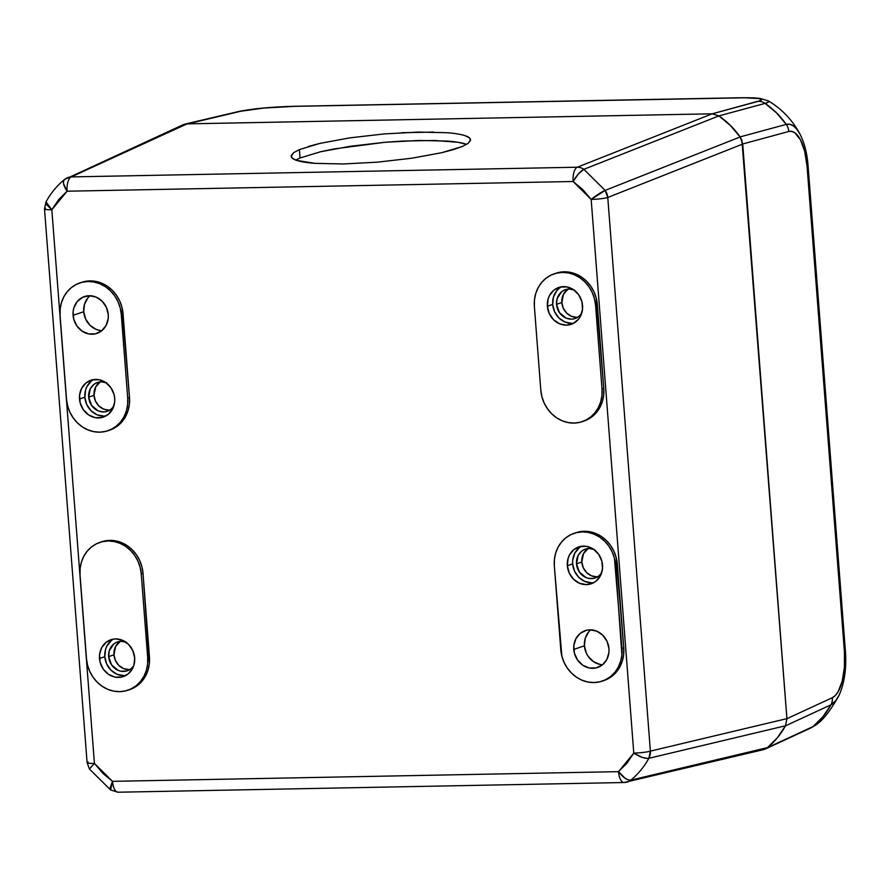 <?xml version="1.0" encoding="UTF-8"?>
<svg xmlns="http://www.w3.org/2000/svg" width="890" height="890" viewBox="0 0 890 890"><rect width="100%" height="100%" fill="white"/><g stroke="black" fill="none" stroke-linecap="round" stroke-linejoin="round"><path stroke-width="1.33" d="M559.287 288.26L556.806 290.707L553.469 297.026L552.701 304.425L547.372 306.227A19.458 17.444 71.3 0 1 558.731 287.47A19.458 17.444 71.3 0 1 582.572 305.548A19.458 17.444 71.3 0 1 571.213 324.316A19.458 17.444 71.3 0 1 547.372 306.227L552.701 304.425A19.458 17.444 -108.7 0 0 573.794 323.17M99.346 330.312L95.953 329.289L89.923 325.217L85.629 319.054L83.727 311.711L73.08 315.316A19.458 17.444 71.3 0 1 84.428 296.559A19.458 17.444 71.3 0 1 108.269 314.637A19.458 17.444 71.3 0 1 96.921 333.405A19.458 17.444 71.3 0 1 73.08 315.316L83.727 311.711A19.458 17.444 -108.7 0 0 101.905 330.613M91.436 381.053L86.986 386.46L85.618 389.82L84.839 397.218L79.522 399.02A19.458 17.444 71.3 0 1 90.869 380.264A19.458 17.444 71.3 0 1 114.71 398.342A19.458 17.444 71.3 0 1 103.362 417.11A19.458 17.444 71.3 0 1 79.522 399.02L84.839 397.218A19.458 17.444 -108.7 0 0 105.943 415.964M600.049 664.418L593.485 661.659L588.223 656.442L586.343 653.149L584.43 645.806L573.783 649.411A19.458 17.444 71.3 0 1 585.131 630.654A19.458 17.444 71.3 0 1 608.971 648.732A19.458 17.444 71.3 0 1 597.624 667.5A19.458 17.444 71.3 0 1 573.783 649.411L584.43 645.806A19.458 17.444 -108.7 0 0 602.619 664.708M579.256 547.75L574.806 553.146L572.715 560.144L572.671 563.904L567.342 565.706A19.458 17.444 71.3 0 1 578.689 546.95A19.458 17.444 71.3 0 1 602.53 565.039A19.458 17.444 71.3 0 1 591.183 583.796A19.458 17.444 71.3 0 1 567.342 565.706L572.671 563.904A19.458 17.444 -108.7 0 0 593.764 582.65M111.395 640.544L106.956 645.94L105.587 649.299L104.809 656.698L99.491 658.5A19.458 17.444 71.3 0 1 110.838 639.743A19.458 17.444 71.3 0 1 134.679 657.832A19.458 17.444 71.3 0 1 123.332 676.589A19.458 17.444 71.3 0 1 99.491 658.5L104.809 656.698A19.458 17.444 -108.7 0 0 125.902 675.443M466.627 144.358L458.005 142.289L434.253 140.464L402.458 141.076L385.036 142.278L334.64 148.853L320.623 151.745L300.052 157.975L299.407 149.598L319.977 143.379L349.826 137.861L384.391 133.9L418.434 132.087L446.747 132.699C454.534 133.289 460.631 134.268 465.036 135.658C468.952 136.849 470.777 138.462 470.521 140.487L468.107 143.39L462.344 146.472L453.455 149.609L441.774 152.691L411.925 158.197L377.36 162.169L343.318 163.971L315.004 163.359C307.217 162.781 301.12 161.802 296.715 160.411C292.799 159.221 290.974 157.608 291.23 155.572L293.644 152.68L299.407 149.598L300.052 157.975L295.769 160.078M291.175 156.284L293.644 152.68M576.776 317.352L571.424 316.306L566.707 313.124L563.337 308.285L561.846 302.544L556.528 304.347L559.487 312.679L566.096 318.108L571.458 319.154L574.117 318.809L578.912 316.462L581.604 313.547A15.219 13.65 71.3 0 1 575.185 318.498A15.219 13.65 71.3 0 1 556.528 304.347L561.846 302.544A15.219 13.65 -108.7 0 0 577.744 317.296M108.925 410.145L103.563 409.1L98.846 405.918L95.486 401.079L93.995 395.338L88.666 397.14L91.637 405.473L98.245 410.902L103.596 411.948L106.266 411.603L111.05 409.255L113.753 406.341A15.219 13.65 71.3 0 1 107.323 411.291A15.219 13.65 71.3 0 1 88.666 397.14L93.995 395.338A15.219 13.65 -108.7 0 0 109.882 410.09M596.745 576.831L591.383 575.785L586.666 572.604L583.306 567.776L581.815 562.024L576.498 563.826L579.457 572.159L586.065 577.588L588.713 578.4L594.086 578.289L598.881 575.952L601.573 573.027A15.219 13.65 71.3 0 1 595.154 577.988A15.219 13.65 71.3 0 1 576.498 563.826L581.815 562.024A15.219 13.65 -108.7 0 0 597.702 576.776M128.883 669.625L123.532 668.579L118.815 665.397L115.455 660.569L113.965 654.817L108.636 656.62L111.595 664.952L118.203 670.381L120.851 671.194L126.224 671.082L131.019 668.746L133.711 665.82A15.219 13.65 71.3 0 1 127.292 670.782A15.219 13.65 71.3 0 1 108.636 656.62L113.965 654.817A15.219 13.65 -108.7 0 0 129.851 669.569M113.965 654.817L115.633 646.407L120.284 641.345A15.219 13.65 -108.7 0 0 113.965 654.817M581.815 562.024L583.495 553.613L588.145 548.552A15.219 13.65 -108.7 0 0 581.815 562.024M93.995 395.338L95.675 386.928L100.314 381.866A15.219 13.65 -108.7 0 0 93.995 395.338M561.846 302.544L563.526 294.134L568.176 289.072A15.219 13.65 -108.7 0 0 561.846 302.544M126.603 642.335L121.251 641.29L116.067 642.535L113.787 643.982L109.236 650.835L108.636 656.62A15.219 13.65 71.3 0 1 117.513 641.946A15.219 13.65 71.3 0 1 125.635 641.968M594.464 549.542L589.102 548.496L583.918 549.742L581.648 551.188L578.166 555.416L576.498 563.826A15.219 13.65 71.3 0 1 585.375 549.152A15.219 13.65 71.3 0 1 593.485 549.174L598.748 554.392L601.907 561.29L602.486 568.799L600.394 575.785L595.944 581.192L593.04 583.028L586.421 584.619L579.579 583.284L573.549 579.223L569.255 573.049L567.342 565.706L568.12 558.319L569.489 554.96L573.928 549.553L580.058 546.549L586.922 546.427L593.485 549.174M106.633 382.856L101.282 381.81L96.098 383.056L93.828 384.502L90.346 388.73L88.666 397.14A15.219 13.65 71.3 0 1 97.555 382.455A15.219 13.65 71.3 0 1 105.665 382.489M574.495 290.062L569.133 289.016L563.96 290.262L561.679 291.709L557.129 298.562L556.528 304.347A15.219 13.65 71.3 0 1 565.406 289.662A15.219 13.65 71.3 0 1 573.516 289.695L578.778 294.913L581.938 301.799L582.516 309.32L580.425 316.306L578.467 319.265L573.071 323.548L566.452 325.139L559.61 323.804L553.58 319.744L549.286 313.569L547.372 306.227L548.151 298.829L549.519 295.469L553.969 290.073L560.088 287.07L566.952 286.936L573.516 289.695M113.575 639.076A19.458 17.444 -108.7 0 0 104.809 656.698L106.722 664.04L111.016 670.215L117.046 674.275L123.888 675.61M581.437 546.282A19.458 17.444 -108.7 0 0 572.671 563.904L574.573 571.247L578.867 577.421L584.897 581.481L591.739 582.817M590.793 629.831A19.458 17.444 -108.7 0 0 584.43 645.806L585.208 638.408L588.535 632.089M93.617 379.596A19.458 17.444 -108.7 0 0 84.839 397.218L86.753 404.561L91.047 410.724L97.077 414.796L103.919 416.131M90.09 295.736A19.458 17.444 -108.7 0 0 83.727 311.711L84.494 304.313L87.832 297.994M561.468 286.803A19.458 17.444 -108.7 0 0 552.701 304.425L554.604 311.767L558.898 317.941L564.928 322.002L571.781 323.337M470.588 139.83L468.107 143.39L462.344 146.472L441.774 152.691L411.925 158.197L377.36 162.169L343.318 163.971L315.004 163.359L296.715 160.411L292.265 158.186L291.23 155.572M465.681 144.024C461.276 142.645 455.179 141.655 447.392 141.076L419.079 140.464L385.036 142.278L350.471 146.238L320.623 151.745L300.052 157.975M64.859 179.279L63.59 180.77L63.524 183.663L67.095 191.205C63.145 185.165 62.4 181.193 64.859 179.279A12.683 11.492 65.4 0 1 67.128 177.867A12.683 11.492 65.4 0 1 71.267 176.91L187.078 123.866L183.073 124.767M183.718 124.5L187.078 123.866L712.2 113.809L718.875 115.9L583.873 169.334L718.875 115.9L712.2 113.809L577.276 167.22A12.683 11.114 68.4 0 1 583.873 169.334L605.133 190.416A12.683 11.114 68.4 0 1 607.781 197.469L742.705 144.058L740.135 136.971L605.133 190.416L740.135 136.971L741.904 140.342L786.916 718.631L650.379 751.127A12.683 11.225 76.6 0 1 648.832 758.302L785.447 725.784L786.916 718.631L785.447 725.784L777.437 737.665L767.491 747.622L764.51 749.324M718.875 115.9L730.323 125.434L740.135 136.971C734.139 128.616 727.052 121.596 718.875 115.9M763.264 749.703L767.491 747.622L630.865 780.13A12.683 11.225 76.6 0 1 626.771 782.188A12.683 11.225 76.6 0 1 624.613 782.455A12.683 5.407 -91.1 0 1 624.079 782.521A12.683 5.407 -91.1 0 1 618.517 771.652A12.683 5.407 88.9 0 0 624.035 782.533L763.342 749.68M118.604 792.156A12.683 5.407 -91.1 0 1 118.025 792.222A12.683 5.407 -91.1 0 1 112.496 781.342L94.429 763.42L89.434 769.005L94.429 763.42A12.683 1.535 175.6 0 1 87.109 762.619A12.683 1.535 175.6 0 1 88.099 761.907M626.36 782.277A12.683 11.225 -103.4 0 0 630.865 780.13L767.491 747.622C774.767 741.626 780.752 734.35 785.447 725.784L648.832 758.302C644.126 766.857 638.141 774.133 630.865 780.13L628.385 779.929L625.014 778.194L618.517 771.652L112.496 781.342L110.594 789.964L89.434 769.005L87.098 762.597A12.683 1.535 -4.4 0 0 94.429 763.42L51.831 209.762A12.683 1.535 175.6 0 1 44.5 208.928A12.683 1.535 -4.4 0 0 51.831 209.762L46.402 204.478L46.213 201.607M182.995 124.8L64.369 179.591C56.893 185.754 50.775 193.186 46.013 201.874L51.831 209.762L67.095 191.205A12.683 5.407 -91.1 0 1 71.267 176.91L577.276 167.22L712.2 113.809L187.078 123.866L71.267 176.91A12.683 11.492 -114.6 0 0 67.662 177.644M308.296 146.45L319.977 143.379M401.813 132.699L433.608 132.087M465.036 135.658L469.486 137.872L470.521 140.487M577.276 167.22A12.683 5.407 88.9 0 0 573.104 181.504L578.511 173.795L583.873 169.334A12.683 11.114 -111.6 0 0 577.276 167.22L71.267 176.91A12.683 5.407 88.9 0 0 67.095 191.205L573.104 181.504A12.683 5.407 -91.1 0 1 577.276 167.22M786.916 718.631L742.705 144.058L607.781 197.469L650.379 751.127L786.916 718.631M605.133 190.416L591.171 199.427A12.683 1.535 -4.4 0 0 607.781 197.469L605.133 190.416L583.873 169.334C580.313 171.269 576.72 175.319 573.104 181.504L591.171 199.427C596.645 195.077 601.306 192.073 605.133 190.416M110.594 789.964L118.07 792.222A12.683 5.407 88.9 0 1 112.496 781.342L102.773 773.232L94.429 763.42L51.831 209.762L58.64 199.66L67.095 191.205L573.104 181.504L582.839 189.614L591.171 199.427L633.78 753.085L642.146 757.379L647.642 758.447L648.832 758.302L650.379 751.127A12.683 1.535 175.6 0 1 633.78 753.085A12.683 1.535 -4.4 0 0 650.379 751.127L607.781 197.469A12.683 1.535 175.6 0 1 591.171 199.427L633.78 753.085L618.517 771.652C623.056 777.482 627.172 780.308 630.865 780.13C638.141 774.133 644.126 766.857 648.832 758.302C644.905 758.758 639.888 757.023 633.78 753.085L626.972 763.186L618.517 771.652L112.496 781.342L110.026 788.062L111.05 790.142M127.938 690.206L129.718 689.605A33.831 30.327 -108.7 0 0 149.453 656.976L147.684 657.577A33.831 30.327 71.3 0 1 127.938 690.206A33.831 30.327 71.3 0 1 86.486 658.756L80.044 575.051L86.486 658.756L87.576 665.275L89.801 671.516L93.072 677.257L97.266 682.252L102.228 686.323L107.757 689.316L113.642 691.118L119.661 691.641L125.579 690.885L131.175 688.871L136.226 685.678L140.542 681.428L143.958 676.278L146.338 670.437L147.595 664.118L147.684 657.577L141.243 573.872L140.153 567.353L137.928 561.101L134.657 555.371L130.452 550.376L125.501 546.293L119.972 543.301L114.087 541.509L108.068 540.975L102.15 541.732L96.554 543.757L91.503 546.95L87.187 551.199L83.771 556.35L81.379 562.191L80.122 568.499L80.044 575.051A33.831 30.327 71.3 0 1 99.78 542.422A33.831 30.327 71.3 0 1 141.243 573.872L143.012 573.271A33.831 30.327 -108.7 0 0 101.56 541.821L99.78 542.422M134.679 657.832L133.9 665.219L132.532 668.579L128.093 673.986L121.963 676.979L115.099 677.112L108.536 674.364L103.273 669.135L100.114 662.249L99.535 654.74L101.627 647.753L106.077 642.346L112.196 639.343L115.6 638.909L122.442 640.244L128.472 644.316L132.766 650.49L134.679 657.832M602.241 681.117L604.01 680.516A33.831 30.327 -108.7 0 0 623.756 647.887L621.977 648.487L614.445 558.264L612.22 552.011L608.949 546.282L604.755 541.276L599.793 537.204L594.264 534.211L588.379 532.42L582.36 531.886L576.442 532.643L570.846 534.668L565.795 537.86L561.479 542.11L558.063 547.261L555.683 553.102L554.426 559.409L554.337 565.962L561.868 656.186L564.093 662.427L567.364 668.168L571.569 673.163L576.52 677.234L582.049 680.227L587.934 682.029L593.953 682.552L599.871 681.796L605.467 679.782L610.518 676.589L614.834 672.339L618.25 667.189L620.63 661.348L621.899 655.029L615.535 564.783L617.315 564.182A33.831 30.327 -108.7 0 0 575.852 532.732L574.083 533.332A33.831 30.327 71.3 0 1 615.535 564.783L617.315 564.182L623.756 647.887L621.977 648.487A33.831 30.327 71.3 0 1 602.241 681.117A33.831 30.327 71.3 0 1 560.778 649.656L554.337 565.962A33.831 30.327 71.3 0 1 574.083 533.332M608.971 648.732L608.927 652.504L606.835 659.49L602.385 664.897L596.267 667.889L589.402 668.023L582.839 665.264L577.577 660.046L574.406 653.16L573.839 645.651L575.93 638.664L580.369 633.257L586.499 630.254L589.903 629.82L596.745 631.155L602.775 635.226L607.069 641.401L608.971 648.732M107.979 430.727L109.748 430.126A33.831 30.327 -108.7 0 0 129.495 397.496L127.715 398.097A33.831 30.327 71.3 0 1 107.979 430.727A33.831 30.327 71.3 0 1 66.516 399.265L67.607 405.784L69.832 412.037L73.102 417.766L77.297 422.772L82.258 426.844L87.787 429.837L93.673 431.639L99.691 432.162L105.61 431.405L111.206 429.392L116.256 426.199L120.573 421.938L123.988 416.798L126.369 410.957L127.626 404.639L127.715 398.097L121.274 314.393L120.183 307.873L117.958 301.621L114.688 295.892L110.493 290.885L105.532 286.814L100.003 283.821L94.117 282.03L88.099 281.496L82.18 282.252L76.585 284.266L71.534 287.47L67.217 291.72L63.802 296.859L61.421 302.711L60.164 309.019L60.075 315.561L66.516 399.265L60.075 315.561A33.831 30.327 71.3 0 1 79.811 282.942A33.831 30.327 71.3 0 1 121.274 314.393L123.054 313.792A33.831 30.327 -108.7 0 0 81.591 282.341L79.811 282.942M108.269 314.637L108.224 318.409L106.133 325.395L101.683 330.802L95.564 333.795L88.7 333.928L82.136 331.169L76.874 325.951L73.703 319.065L73.125 311.556L73.848 307.918L77.185 301.599L82.57 297.327L89.189 295.725L96.042 297.06L102.072 301.132L106.366 307.295L108.269 314.637M114.71 398.342L114.665 402.102L112.574 409.1L108.124 414.506L102.005 417.499L95.141 417.632L88.577 414.874L83.304 409.656L80.145 402.77L79.566 395.26L81.669 388.262L86.108 382.867L92.226 379.863L99.09 379.73L105.654 382.489L110.927 387.706L114.087 394.593L114.71 398.342M582.271 421.637L584.051 421.026A33.831 30.327 -108.7 0 0 603.787 388.407L602.018 389.008A33.831 30.327 71.3 0 1 582.271 421.637A33.831 30.327 71.3 0 1 540.808 390.176L534.378 306.472L540.808 390.176L541.899 396.695L544.124 402.947L547.406 408.677L551.6 413.683L556.55 417.755L562.08 420.748L567.976 422.55L573.994 423.073L579.913 422.316L585.509 420.303L590.56 417.11L594.876 412.849L598.291 407.709L600.672 401.868L601.929 395.549L602.018 389.008L595.577 305.303L594.487 298.784L592.262 292.532L588.98 286.803L584.786 281.796L579.835 277.724L574.306 274.732L568.421 272.941L562.391 272.407L556.472 273.163L550.888 275.177L545.826 278.381L541.509 282.631L538.094 287.77L535.713 293.622L534.456 299.93L534.378 306.472A33.831 30.327 71.3 0 1 554.114 273.853A33.831 30.327 71.3 0 1 595.577 305.303L597.346 304.703A33.831 30.327 -108.7 0 0 555.883 273.252L554.114 273.853M46.013 201.874L44.5 208.928A12.683 1.535 175.6 0 1 45.49 208.238M147.684 657.577L141.243 573.872L143.012 573.271L149.453 656.976L147.684 657.577M127.715 398.097L121.274 314.393L123.054 313.792L129.495 397.496L127.715 398.097M602.018 389.008L595.577 305.303L597.346 304.703L603.787 388.407L602.018 389.008M583.918 421.081L592.328 416.509L596.645 412.248L600.06 407.108L602.441 401.268L603.698 394.949L603.787 388.407L596.256 298.183L594.031 291.931L590.76 286.202L586.566 281.195L581.604 277.124L576.075 274.131L570.19 272.34L564.171 271.806L555.749 273.297M109.615 430.17L118.036 425.598L122.353 421.337L125.768 416.197L128.149 410.357L129.406 404.038L129.495 397.496L121.963 307.272L119.738 301.02L116.457 295.291L112.262 290.285L107.312 286.213L101.783 283.22L95.898 281.429L89.879 280.895L81.457 282.386M603.887 680.561L612.298 675.988L616.614 671.739L620.03 666.588L622.41 660.747L623.668 654.428L623.756 647.887L616.225 557.663L614 551.411L610.729 545.681L606.524 540.675L601.573 536.603L596.044 533.611L590.159 531.82L584.14 531.286L575.719 532.776M129.584 689.65L137.995 685.077L142.311 680.828L145.726 675.677L148.118 669.836L149.375 663.517L143.012 573.271L141.922 566.752L139.697 560.5L136.426 554.77L132.232 549.764L127.27 545.692L121.741 542.7L115.856 540.909L109.837 540.375L101.415 541.865M184.853 124.144L238.731 111.495C252.905 108.636 271.606 106.9 294.835 106.277A12.683 5.407 88.9 0 0 294.312 106.355L738.066 97.844A40.784 3.616 176.5 0 1 758.336 101.315A12.683 11.614 74.8 0 1 765.089 103.385L776.514 112.885L786.259 124.389L789.875 124.3L793.468 125.957L796.895 129.317L800.054 134.234A47.982 18.868 88.6 0 0 786.259 124.389A12.683 11.614 74.8 0 1 788.763 131.486L742.705 143.98L786.927 718.697L785.447 725.862L830.926 704.824A12.683 11.503 -114.8 0 0 832.339 697.693L786.927 718.697L742.705 143.98L740.124 136.893C734.15 128.572 727.097 121.574 718.953 115.9L730.356 125.401L740.124 136.893L786.259 124.389L740.124 136.893L742.705 143.98L788.763 131.486A12.683 11.614 -105.2 0 0 786.259 124.389A84.572 77.408 -105.2 0 0 765.089 103.385L718.953 115.9L712.267 113.809L187.011 123.877L182.261 125.134L240.856 111.228A12.683 11.214 -103.2 0 0 238.731 111.495A12.683 11.214 76.8 0 1 240.856 111.228L263.885 108.057L294.312 106.355L744.774 97.789L758.847 98.567L761.551 99.769L760.672 100.514L712.267 113.809L718.953 115.9L765.089 103.385A12.683 11.614 -105.2 0 0 758.336 101.315L712.267 113.809L187.011 123.877L240.856 111.228A40.784 3.616 176.5 0 1 294.312 106.355A12.683 5.407 -91.1 0 1 294.846 106.277M839.259 694.879L835.966 700.475L830.926 704.824L822.972 716.65L813.037 726.574L815.741 724.972A47.982 7.387 174.7 0 1 813.037 726.574L767.558 747.611L813.037 726.574A12.683 11.503 65.2 0 1 810.79 727.987A12.683 11.503 -114.8 0 0 813.037 726.574A84.572 76.662 -114.8 0 0 830.926 704.824A12.683 11.503 65.2 0 0 832.339 697.693A40.784 16.042 -91.4 0 0 844.421 651.803A12.683 1.535 -4.4 0 0 845.411 651.113A12.683 1.535 175.6 0 1 844.421 651.803L807.063 166.263A12.683 1.535 -4.4 0 0 808.053 165.573A12.683 1.535 175.6 0 1 807.063 166.263A40.784 16.042 -91.4 0 0 788.763 131.486L791.833 131.409L794.892 132.821L800.488 139.864L804.749 151.578L807.063 166.263L844.421 651.803L844.432 667.322L842.163 681.44L837.924 692.075L835.254 695.58L832.339 697.693L786.927 718.697L785.447 725.862L777.471 737.699L767.558 747.611L762.864 749.792M839.392 694.578A47.982 18.868 88.6 0 1 830.926 704.824L785.447 725.862C780.764 734.384 774.801 741.637 767.558 747.611L762.886 749.792M768.137 100.793L768.571 101.994L765.089 103.385A47.982 4.261 -3.5 0 0 768.37 100.904M807.786 165.295A12.683 1.535 175.6 0 1 808.053 165.573C807.108 153.325 804.438 142.867 800.032 134.201C792.456 120.083 781.921 109.003 768.437 100.948L760.171 98.445C758.658 98.223 753.741 97.566 738.589 97.778L294.835 106.277M845.144 650.835A12.683 1.535 175.6 0 1 845.411 651.113L808.053 165.573M765.333 749.013L810.79 727.987L815.741 724.972M87.098 762.597L44.5 208.928M624.079 782.521L118.07 792.222M845.411 651.113C846.613 668.034 844.554 682.641 839.237 694.934C830.459 710.765 822.582 720.811 815.629 725.061"/></g></svg>
